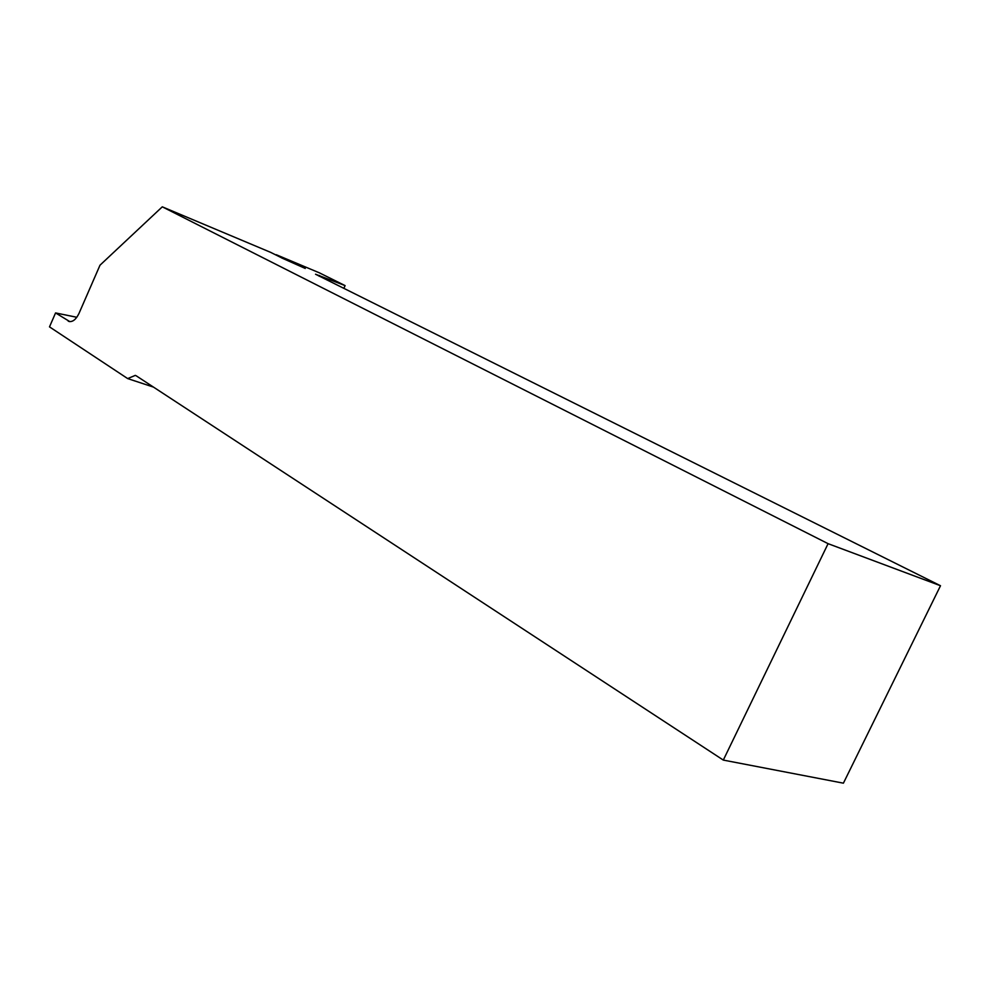 <?xml version="1.0" encoding="UTF-8"?>
<svg xmlns="http://www.w3.org/2000/svg" width="990" height="990" viewBox="0 0 990 990"><rect width="100%" height="100%" fill="white"/><g stroke="black" fill="none" stroke-linecap="round" stroke-linejoin="round"><path stroke-width="1.49" d="M281.531 257.87L305.254 268.451L276.247 254.715L319.399 272.844L345.089 285.603L343.901 288.238M76.812 317.283L55.564 312.927L49.5 326.873L127.685 378.588L153.487 387.102M55.564 312.927L69.844 321.639M345.089 285.603L315.538 274.23L940.5 585.734L828.086 543.671L162.286 206.823L100.002 265.196L78.965 313.483C76.02 319.473 72.703 322.134 69.003 321.465L68.137 321.032M162.286 206.823L270.703 252.388L281.531 257.784M828.086 543.671L723.306 760.085L843.406 783.177L940.5 585.734M127.685 378.588L135.296 375.383L136.385 375.915L723.306 760.085M319.176 276.26L319.535 275.468"/></g></svg>
